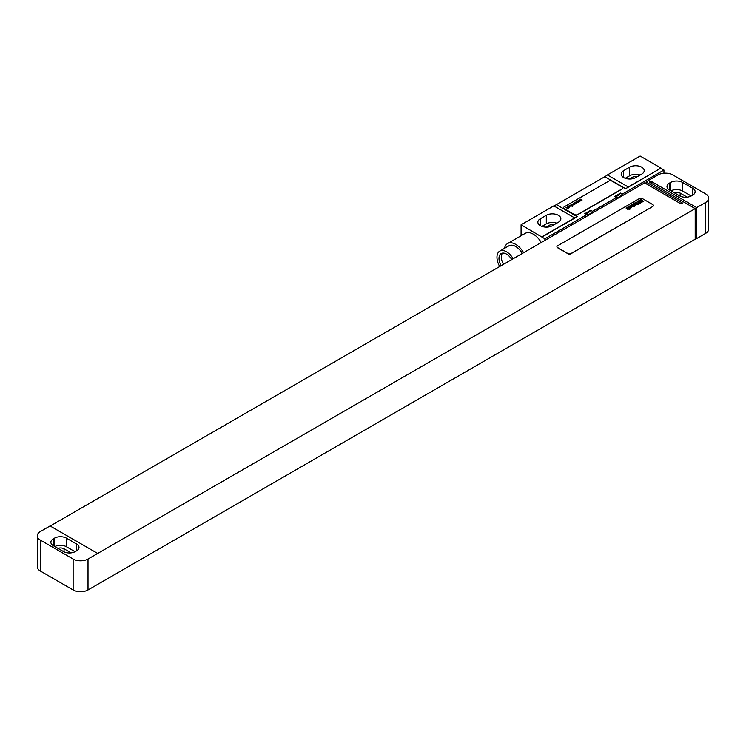 <?xml version="1.0" encoding="UTF-8"?>
<svg xmlns="http://www.w3.org/2000/svg" width="746" height="746" viewBox="0 0 746 746"><rect width="100%" height="100%" fill="white"/><g stroke="black" fill="none" stroke-linecap="round" stroke-linejoin="round"><path stroke-width="1.12" d="M708.7 198.147A10.528 6.08 0 0 1 705.613 202.446L696.689 207.602L651.295 181.39L650.549 181.828L648.321 180.532L657.991 174.946A10.528 6.08 0 0 1 672.873 174.946L705.613 193.857A10.528 6.08 0 0 1 708.7 198.147L708.7 229.078A10.528 6.08 180 0 1 705.613 233.377L696.689 238.534L695.197 237.676M692.67 195.144A8.42 4.858 0 0 0 695.132 191.703A8.42 4.858 0 0 0 692.67 188.272L682.553 182.425A8.42 4.858 0 0 0 670.645 182.425L669.451 183.115A8.42 4.858 0 0 0 666.989 186.547A8.42 4.858 0 0 0 669.451 189.988L679.578 195.825A8.42 4.858 0 0 0 691.477 195.825L692.67 195.144L692.67 188.272M691.178 195.993L682.553 191.013A8.42 4.858 0 0 0 670.952 190.845M687.225 197.149L680.165 193.083A5.054 2.919 0 0 0 674.03 192.627M648.321 180.532L650.549 181.828M646.092 183.712L646.092 181.996L648.321 180.709M50.206 526.023L644.6 182.854L681.061 203.91L682.553 203.043L646.092 181.996M97.679 553.439L50.057 525.939L40.387 531.525A10.528 6.08 0 0 0 37.3 535.824A10.528 6.08 0 0 0 40.387 540.113L73.127 559.024A10.528 6.08 0 0 0 88.009 559.024L695.197 208.628L695.197 239.224L88.009 589.955A10.528 6.08 180 0 1 73.127 589.955L40.387 571.054A10.528 6.08 180 0 1 37.3 566.755L37.3 535.824M695.197 208.628L649.813 182.425L650.549 181.996M651.295 183.283L651.295 181.39M556.926 246.777A2.107 1.212 0 0 0 556.926 246.87A2.107 1.212 0 0 0 557.542 247.728L567.958 253.743A2.107 1.212 0 0 0 570.932 253.743L652.787 206.483A2.107 1.212 0 0 0 653.403 205.626A2.107 1.212 0 0 0 653.393 205.542M696.689 207.602L696.689 238.534M66.422 538.146A8.42 4.858 0 0 0 54.523 538.146L53.33 538.826A8.42 4.858 0 0 0 50.868 542.267A8.42 4.858 0 0 0 53.33 545.699L63.447 551.546A8.42 4.858 0 0 0 75.355 551.546L76.549 550.856A8.42 4.858 0 0 0 79.011 547.424A8.42 4.858 0 0 0 76.549 543.983L66.422 538.146L66.422 546.734A8.42 4.858 0 0 0 54.822 546.566M75.048 551.714L66.422 546.734M71.103 552.87L64.044 548.795A5.054 2.919 0 0 0 57.908 548.347M652.787 206.316A2.107 1.212 0 0 0 653.403 205.448A2.107 1.212 0 0 0 652.787 204.59L642.371 198.576A2.107 1.212 0 0 0 639.387 198.576L557.542 245.835A2.107 1.212 0 0 0 556.926 246.693A2.107 1.212 0 0 0 557.542 247.551L567.958 253.565A2.107 1.212 0 0 0 570.932 253.565L652.787 206.483M637.289 176.681A4.737 2.732 0 0 0 632.319 177.315L629.391 179.012M640.115 175.049A8.523 4.924 0 0 0 629.643 175.767L625.269 178.294M556.777 223.166A8.523 4.924 0 0 0 546.305 223.884L541.932 226.402M553.952 224.798A4.737 2.732 0 0 0 548.981 225.432L546.044 227.129M641.7 174.135A8.523 4.924 0 0 0 644.199 170.657A8.523 4.924 0 0 0 638.93 166.106A8.523 4.924 0 0 0 629.643 167.179L623.693 170.61A8.523 4.924 0 0 0 621.194 174.088A8.523 4.924 0 0 0 626.453 178.639A8.523 4.924 0 0 0 635.741 177.567L641.7 174.135M607.393 174.946L640.133 156.045L660.975 168.074L628.235 186.976L607.393 174.946A21.047 12.15 -60 0 1 604.829 176.69L556.385 204.656L577.227 216.685A21.047 12.15 -60 0 1 574.653 217.907L553.821 205.877L521.081 224.788L544.888 238.795L586.561 214.736A7.581 4.373 120 0 0 592.51 211.295L616.327 197.55A7.581 4.373 120 0 0 622.276 194.109L663.949 170.051L663.949 173.231M574.653 217.907L541.913 236.818M558.362 222.252A8.523 4.924 0 0 0 560.852 218.774A8.523 4.924 0 0 0 555.593 214.223A8.523 4.924 0 0 0 546.305 215.286L540.346 218.727A8.523 4.924 0 0 0 537.857 222.205A8.523 4.924 0 0 0 543.116 226.756A8.523 4.924 0 0 0 552.404 225.684L558.362 222.252M556.385 204.656A21.047 12.15 -60 0 1 553.821 205.877M521.081 235.755L521.081 224.788M620.495 193.083L614.536 196.515A7.581 4.373 120 0 0 620.495 193.083L622.276 194.109M590.729 210.26L584.771 213.701A7.581 4.373 120 0 0 590.729 210.26L592.51 211.295M544.888 240.426L544.888 238.795M614.536 196.515L616.327 197.55M584.771 213.701L586.561 214.736M577.227 216.685L541.913 237.069M660.975 168.074L625.661 188.719A21.047 12.15 -60 0 0 628.235 186.976M660.975 168.335L663.949 170.051M563.622 207.77A2.107 1.212 0 0 0 563.622 207.854A2.107 1.212 0 0 0 564.237 208.721L574.653 214.736A2.107 1.212 0 0 0 577.628 214.736L622.276 188.952A2.107 1.212 0 0 0 622.891 188.095A2.107 1.212 0 0 0 622.891 188.011M541.26 242.515A16.104 9.297 -120 0 0 533.278 234.151A16.104 9.297 -120 0 0 525.231 233.349L507.597 243.532A16.104 9.297 -120 0 0 504.501 248.362M523.617 252.698A16.104 9.297 -120 0 0 515.645 244.334A16.104 9.297 -120 0 0 507.597 243.532M522.303 253.463A13.465 7.777 -120 0 0 515.645 246.478A13.465 7.777 -120 0 0 508.912 245.816L499.755 251.094A13.465 7.777 -120 0 0 499.68 266.518M513.155 258.741A13.465 7.777 -120 0 0 506.497 251.766A13.465 7.777 -120 0 0 499.755 251.094M511.737 259.561A10.63 6.136 -120 0 0 506.497 254.088A10.63 6.136 -120 0 0 501.181 253.556A10.63 6.136 -120 0 0 501.107 265.697M502.506 253.108A10.63 6.136 -120 0 0 503.485 264.326M574.653 214.559A2.107 1.212 0 0 0 577.628 214.559L622.276 188.785A2.107 1.212 0 0 0 622.891 187.927A2.107 1.212 0 0 0 622.276 187.069L611.86 181.054A2.107 1.212 0 0 0 608.885 181.054L564.237 206.829A2.107 1.212 0 0 0 563.622 207.686A2.107 1.212 0 0 0 564.237 208.544L574.653 214.736M642.502 201.485L641.644 200.972L642.502 201.485M643.332 201.457L640.879 199.434L640.376 199.732L641.355 200.599L639.704 200.114L642.175 201.998L643.332 201.457M640.273 202.558L641.355 202.623L641.457 201.877L639.742 201.401L639.191 200.851L640.488 201.084L639.434 200.366L638.464 200.916L641 202.222L640.413 201.961L640.273 202.558M640.506 203.089L638.054 201.075L637.541 201.364L639.686 203.565L640.506 203.089M638.772 204.096L636.319 202.073L635.508 202.539L637.951 204.563L638.772 204.096M637.718 204.702L634.837 202.931L637.718 204.702M635.396 204.311L635.834 204.777L635.396 204.311M635.116 204.078L634.538 204.413L635.629 205.178L636.45 204.712L634.585 203.164L633.764 203.639L635.116 204.078M635.834 205.784L633.382 203.761L632.972 204.003L633.923 204.777L632.319 204.385L634.37 205.999L634.221 205.057L635.834 205.784M634.604 206.502L632.552 204.814L631.536 204.833L633.54 206.483L634.604 206.502M631.937 206.763L633.382 206.567L631.377 204.926L630.948 205.169L632.617 206.577L631.993 206.232L631.937 206.763M631.442 207.174L629.978 206.129L631.442 207.174M631.871 206.912L630.221 205.682L629.4 206.157L631.265 207.696L631.871 206.912M629.549 208.143L631.013 207.929L629.018 206.288L628.589 206.539L630.23 207.985L628.011 206.866L629.549 208.143M629.764 208.656L627.33 207.257L629.764 208.656M630.221 209.029L629.493 209.048L630.221 209.029M629.54 209.421L627.088 207.397L626.677 207.64L627.628 208.414L626.015 208.022L628.067 209.635L627.927 208.694L629.54 209.421M582.113 199.975L580.463 199.182L580.994 200.077L579.483 199.742L580.63 200.833L580.099 199.937L582.113 199.975M580.024 201.187L578.364 200.385L578.896 201.289L577.385 200.954L578.532 202.045L578.001 201.15L579.511 201.485L578.7 200.739L580.024 201.187M577.936 202.39L576.276 201.597L576.807 202.492L575.297 202.157L576.444 203.257L575.912 202.352L577.936 202.39M574.317 202.726L574.793 202.726L574.317 202.726M573.711 203.071L574.634 204.301L575.464 203.817L573.711 203.071M573.646 204.432L572.676 205.206L574.019 204.488L571.865 204.581L573.115 203.854L571.483 204.525L573.646 204.432M570.177 205.113L572.275 206.428L572.396 205.588L570.177 205.113M569.067 205.756L569.534 205.765L569.067 205.756M567.202 206.829L568.629 207.491L569.981 206.875L568.527 207.22L569.357 206.577L568.881 206.138L567.202 206.829M568.34 207.108L568.135 206.511L568.937 206.381L568.34 207.108M566 207.752L567.557 208.162L567.24 208.572L568.359 208.358L568.163 207.817L566 207.752M669.451 183.115L669.451 189.988M670.645 182.425L670.645 190.678M682.553 182.425L682.553 191.013M680.165 193.083L680.165 196.142M705.613 202.446L705.613 233.377M88.009 589.955L88.009 559.024M73.127 589.955L73.127 559.024M54.523 538.146L54.523 546.389M76.549 543.983L76.549 550.856M53.33 538.826L53.33 545.699M64.044 548.795L64.044 551.853M40.387 540.113L40.387 571.054M632.319 178.779L632.319 177.315M629.643 167.179L629.643 175.767M623.693 170.61L623.693 177.567M546.305 215.286L546.305 223.884M540.346 218.727L540.346 225.684M604.829 176.69L625.661 188.719M548.981 226.896L548.981 225.432"/></g></svg>
